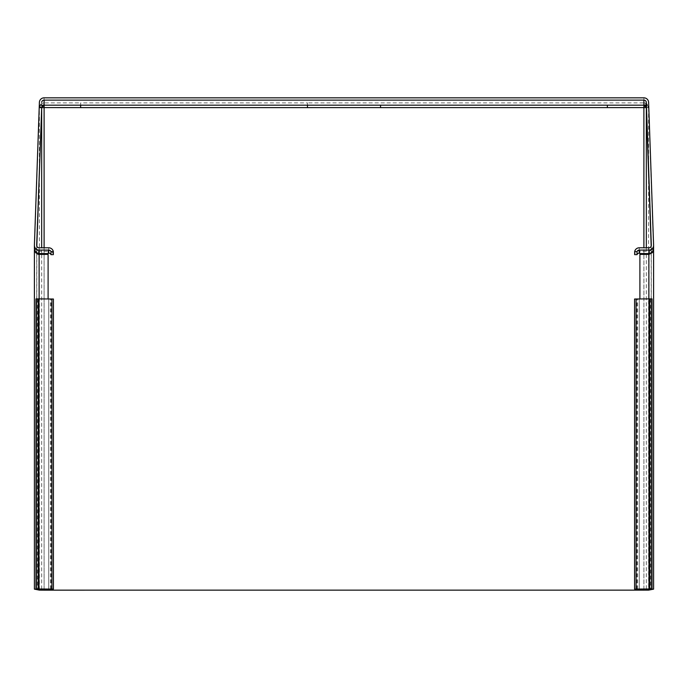 <?xml version="1.0" encoding="UTF-8"?>
<svg xmlns="http://www.w3.org/2000/svg" width="688" height="688" viewBox="0 0 688 688"><rect width="100%" height="100%" fill="white"/><g stroke="black" fill="none" stroke-linecap="round" stroke-linejoin="round"><path stroke-width="0.52" stroke-dasharray="3.44 2.58" d="M643.891 590.166L643.891 107.629L44.109 107.629L44.109 102.89A4.721 4.721 0 0 0 39.44 106.898A4.721 4.721 0 0 0 39.44 106.907L34.4 248.901M34.417 249.305L39.388 107.904L44.109 107.629L44.109 590.166M44.109 97.834L44.109 102.89L80.651 102.89L80.651 107.629M380.541 105.178L380.541 107.629M307.459 107.629L307.459 102.89L643.891 102.89L643.891 104.671L646.858 105.324L648.56 107.603L648.612 590.132M646.333 107.603L643.891 107.629L643.891 105.178M607.349 107.629L607.349 105.178M39.388 590.132L39.388 107.904L41.658 107.904M44.109 106.09L44.109 104.671L41.142 105.324L39.44 107.603L41.667 107.603M307.459 105.178L307.459 102.89L80.651 102.89L80.651 105.178M43.456 102.933C40.334 104.318 38.992 105.642 39.44 106.898L41.142 104.774L44.109 103.965L44.109 105.728M645.421 106.141L646.858 104.774L643.891 103.965L643.891 105.728M653.583 249.305L648.612 107.904L646.342 107.904M36.808 246.123L36.688 589.134L36.688 249.753L37.324 252.728L36.395 252.72M39.121 589.117L39.121 254.405L48.1 254.405L48.1 298.962M53.432 299.013L48.1 299.048M35.965 298.893L50.37 298.996L50.37 589.074M48.71 589.057L48.71 299.031L50.37 298.996M48.71 299.031L48.1 299.031M41.142 105.324L42.174 106.124M36.688 249.624L34.452 249.624M646.333 107.526L648.612 107.44L648.56 106.907A4.721 4.721 0 0 0 648.56 106.898A4.721 4.721 0 0 0 643.891 102.89L643.891 97.834M41.142 104.774L42.579 106.141M646.858 105.324L645.826 106.124M651.605 252.72L650.676 252.728L649.3 254.405L639.9 254.405L639.9 298.962M639.9 299.031L652.035 298.893M634.568 299.013L639.29 299.048L639.29 589.117M639.9 299.048L639.29 299.048M651.192 246.123L651.312 589.134L651.312 249.753L650.676 252.728M651.312 249.624L653.54 249.624M39.121 254.405L37.324 252.728M39.44 106.907L41.701 107.242M41.667 107.526L39.388 107.44L39.388 102.392M36.688 245.435L36.688 248.815L36.782 246.037M53.346 254.655A4.721 4.721 -0 0 0 48.71 250.828L48.1 250.828L48.1 253.571M36.688 245.349L36.688 248.901L37.324 250.518L38.7 251.258A2.434 2.434 -0 0 0 39.121 251.292L48.1 251.292M646.858 104.774L648.56 106.907L646.299 107.242M648.612 102.392L653.6 245.186M34.409 248.652L36.688 248.738M38.313 253.502L38.7 251.258M48.1 253.107L48.1 250.828M35.681 252.109L37.324 250.518M649.687 253.502L649.3 251.258L650.676 250.518L651.312 248.738L653.591 248.652M651.312 248.738L651.218 246.037M648.879 247.783L648.879 251.292L639.9 251.292L639.29 250.828A4.721 4.721 -0 0 0 634.654 254.655M650.676 250.518L652.319 252.109M639.9 251.292L639.9 253.571M639.9 253.107L639.9 250.828M643.891 589.117L643.891 254.388M643.891 253.571L643.891 247.783M44.109 247.783L44.109 253.571M44.109 254.388L44.109 589.117M41.667 589.117L41.667 254.388M41.667 253.571L41.667 247.783M48.71 299.048L48.71 589.117M37.427 298.91L37.427 588.988M39.121 298.902L39.121 588.997M646.333 247.783L646.333 253.571M646.333 254.388L646.333 589.117M648.879 298.902L648.879 588.997M639.29 589.057L639.29 299.031M637.63 589.074L637.63 298.996M650.573 298.91L650.573 588.988M648.879 589.117L648.879 254.405M34.4 248.738L34.4 245.186M39.121 247.783L39.121 251.292M48.71 250.828L48.71 247.783M639.29 250.828L639.29 247.783M51.144 589.083L51.144 299.013M636.856 589.083L636.856 299.013M644.544 102.933C647.666 104.318 649.008 105.642 648.56 106.898"/><path stroke-width="1.03" d="M48.1 298.962L48.1 254.388L38.313 254.388L35.681 252.711L34.4 249.692L34.4 589.134L39.388 590.132L44.109 590.166L648.612 590.132L653.6 589.134L653.6 249.959M307.459 107.629L80.651 107.629L80.651 105.178L307.459 105.178L307.459 107.629L380.541 107.62L380.541 105.178L607.349 105.178L607.349 107.62L380.541 107.629M44.109 589.117L44.109 590.149L643.891 590.149L651.312 589.134L648.879 589.117L653.6 589.134L653.583 249.305M44.109 590.149L41.667 590.132L41.667 589.117M53.432 589.083L53.432 299.013L38.984 298.902L38.984 588.971L53.432 589.083L36.688 589.134L41.667 590.132M38.984 588.971L38.287 588.962L38.287 298.893L38.984 298.902M34.4 249.959L34.4 589.134L51.144 589.083L38.287 588.962M652.035 588.962L652.035 298.893L649.713 298.893L649.713 588.962L652.035 588.962L634.568 589.083L649.016 588.971L649.016 298.902L636.073 298.988L634.568 299.013L634.568 589.083M649.713 588.962L649.016 588.971M607.349 107.62L646.299 107.603L651.192 246.123M41.667 107.603L36.808 246.123M648.879 250.071L648.879 253.571L639.9 253.571L639.29 253.107A2.434 2.434 -0 0 0 637.028 254.655L637.028 251.61A2.434 2.434 -0 0 1 639.29 250.071L648.879 250.071A4.721 4.721 180 0 0 653.6 245.186L648.612 102.392A4.721 4.721 0 0 0 643.891 97.834L44.109 97.834A4.721 4.721 180 0 0 39.388 102.392L34.4 245.186A4.721 4.721 -0 0 0 39.121 250.071L48.71 250.071A2.434 2.434 180 0 1 50.972 251.61L50.972 254.655A2.434 2.434 -0 0 0 48.71 253.107L48.1 253.571L39.121 253.571L39.121 250.071M44.109 105.728L44.109 105.178A2.434 2.434 0 0 0 41.701 107.242L42.579 106.141L44.109 105.728L44.109 247.783M643.891 105.728L643.891 105.178L646.299 107.242A2.434 2.434 0 0 0 643.891 105.178L643.891 100.121A2.434 2.434 180 0 1 646.333 102.469L646.299 107.242M646.333 107.603L645.421 106.425L643.891 106.09L643.891 247.783M35.965 588.962L35.965 298.893L38.287 298.893M42.174 106.124L42.579 106.425L41.701 107.603L80.651 107.62M42.579 106.425L44.109 106.09M41.701 107.242L36.688 245.263A2.434 2.434 180 0 0 39.121 247.783L48.71 247.783A4.721 4.721 -0 0 1 53.346 251.61L50.972 251.61M41.667 102.469A2.434 2.434 180 0 1 44.109 100.121L643.891 100.121M637.028 251.61L634.654 251.61A4.721 4.721 180 0 1 639.29 247.783L648.879 247.783A2.434 2.434 180 0 0 651.312 245.263L646.333 102.469M653.6 249.692L652.319 252.711L648.879 254.388L648.879 298.902M639.9 298.962L639.9 254.388L648.879 254.388M36.395 252.72L35.681 252.711M36.782 246.037L41.667 107.526M53.346 251.61L53.346 254.655L50.972 254.655M34.4 248.738L35.681 252.109L38.313 253.502A4.721 4.721 -0 0 0 39.121 253.571M652.319 252.711L651.605 252.72M649.713 298.893L649.016 298.902M651.218 246.037L646.333 107.526M648.879 253.571A4.721 4.721 -0 0 0 649.687 253.502L652.319 252.109L653.6 248.738M637.028 254.655L634.654 254.655L634.654 251.61M643.891 590.149L643.891 589.117M643.891 254.388L643.891 253.571M44.109 253.571L44.109 254.388M41.667 254.388L41.667 253.571M41.667 247.783L41.667 107.904M51.927 298.988L51.927 589.057M39.121 254.388L39.121 298.902M44.109 100.121L44.109 105.178L643.891 105.178M646.333 107.904L646.333 247.783M646.333 253.571L646.333 254.388M646.333 589.117L646.333 590.132M636.073 298.988L636.073 589.057M48.71 253.107L48.71 250.071M639.29 250.071L639.29 253.107M34.4 245.349L34.4 248.901M653.6 245.349L653.6 248.901"/></g></svg>
